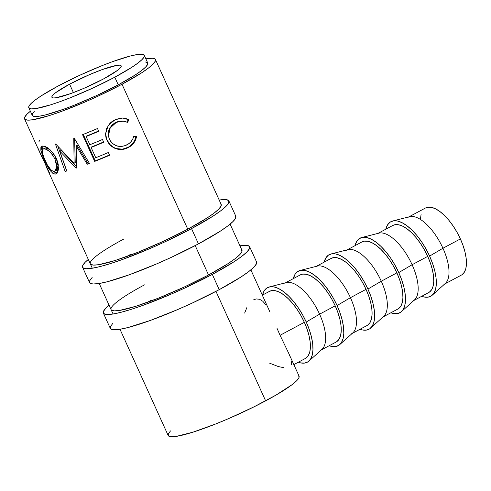 <?xml version="1.0" encoding="UTF-8"?>
<svg xmlns="http://www.w3.org/2000/svg" width="491" height="491" viewBox="0 0 491 491"><rect width="100%" height="100%" fill="white"/><g stroke="black" fill="none" stroke-linecap="round" stroke-linejoin="round"><path stroke-width="0.74" d="M191.539 228.622A80.315 10.827 155.6 0 1 82.605 267.325A80.315 10.827 155.6 0 1 88.306 259.426L85.225 262.212L82.697 265.625L82.973 267.828L86.048 268.737L91.799 268.313L100.011 266.582L110.365 263.599L122.462 259.487L149.982 248.538L164.344 242.118L191.539 228.622L198.462 243.88L191.539 228.622L213.284 215.966L221.036 210.565L226.271 206.073L228.8 202.66L228.524 200.457L225.449 199.549L219.195 200.052A80.315 10.827 155.6 0 1 228.892 200.966A80.315 10.827 155.6 0 1 191.539 228.622M82.605 267.325L89.528 282.583A80.315 10.827 -24.4 0 0 198.462 243.88A80.315 10.827 -24.4 0 0 235.815 216.224L228.892 200.966M221.195 204.459A71.864 9.691 155.6 0 1 187.771 229.199A71.864 9.691 155.6 0 1 90.301 263.833A71.864 9.691 155.6 0 1 123.726 239.086M130.649 254.344A71.864 9.691 -24.4 0 0 126.322 256.689M90.289 263.796L90.632 264.281L93.382 265.091L98.531 264.717L115.146 260.5L137.934 252.27L163.435 241.277L187.771 229.199L207.227 217.875L214.162 213.051L218.851 209.031L221.11 205.975L220.864 204.004M92.142 277.47L89.614 280.883L89.896 283.086L92.971 283.994L98.722 283.571L106.934 281.84L129.385 274.745L156.899 263.796L171.267 257.376L198.462 243.88L220.207 231.224L227.953 225.823L233.194 221.331L235.723 217.918L235.447 215.721M212.302 274.395A80.315 10.827 155.6 0 1 103.368 313.098A80.315 10.827 155.6 0 1 109.07 305.199L105.988 307.986L103.46 311.398L103.736 313.602L106.811 314.51L112.568 314.087L120.78 312.356L131.128 309.373L143.225 305.261L170.745 294.312L185.107 287.892L212.302 274.395L219.225 289.653L212.302 274.395L234.047 261.74L241.799 256.339L247.034 251.852L249.563 248.44L249.287 246.237L246.212 245.328L239.958 245.825A80.315 10.827 155.6 0 1 249.655 246.74A80.315 10.827 155.6 0 1 212.302 274.395M103.368 313.098L110.291 328.356A80.315 10.827 -24.4 0 0 219.225 289.653A80.315 10.827 -24.4 0 0 256.578 261.998L249.655 246.74M241.959 250.232A71.864 9.691 155.6 0 1 208.534 274.978A71.864 9.691 155.6 0 1 111.07 309.606A71.864 9.691 155.6 0 1 144.489 284.86M151.412 300.118A71.864 9.691 -24.4 0 0 147.085 302.462M111.052 309.569L111.396 310.054L114.151 310.871L119.295 310.49L135.909 306.274L158.697 298.043L184.205 287.051L208.534 274.978L227.996 263.655L234.925 258.825L239.614 254.804L241.879 251.748L241.627 249.778M112.912 323.244L110.383 326.656L110.659 328.86L113.734 329.768L119.485 329.344L127.697 327.614L150.148 320.519L177.662 309.569L192.03 303.15L219.225 289.653L240.971 276.998L248.716 271.597L253.957 267.11L256.486 263.698L256.21 261.494M444.693 284.007L461.374 275.095A38.046 16.369 -118.1 0 0 460.392 238.927L442.956 248.243A38.046 16.369 61.9 0 1 443.932 284.418M392.64 221.024A42.275 18.185 61.9 0 0 385.84 229.187L387.571 224.872L390.118 222.159L393.463 220.858L397.471 221.024L401.988 222.65L406.843 225.67L411.851 229.972L416.816 235.392L421.548 241.719L425.863 248.71L429.6 256.099A42.275 18.185 61.9 0 1 432.264 295.177A42.275 18.185 61.9 0 1 421.701 296.294L424.058 296.981L428.066 297.147L431.411 295.846L433.958 293.133L435.615 289.107L436.321 283.921L436.039 277.777L434.787 270.915L432.614 263.593L429.6 256.099L442.956 248.243L429.6 256.099A42.275 18.185 61.9 0 0 392.64 221.024L409.69 216.678A38.046 16.369 -118.1 0 1 442.956 248.243L460.392 238.927L457.029 232.28L453.144 225.989L448.884 220.293L444.416 215.414L439.911 211.541L435.542 208.822L431.472 207.362L427.87 207.208L425.464 208.012M432.264 295.177L445.349 283.417A38.046 16.369 -118.1 0 0 442.956 248.243A38.046 16.369 61.9 0 0 408.07 217.304M413.852 300.492L428.692 292.556A38.046 16.369 -118.1 0 0 427.716 256.388L412.115 264.723A38.046 16.369 61.9 0 1 413.091 300.897M398.76 272.579A42.275 18.185 61.9 0 1 401.423 311.656A42.275 18.185 61.9 0 1 390.861 312.773L393.217 313.461L397.225 313.632L400.57 312.331L403.117 309.612L404.774 305.586L405.48 300.4L405.198 294.262L403.946 287.395L401.773 280.073L398.76 272.579L412.115 264.723L398.76 272.579L395.022 265.189L390.707 258.198L385.975 251.877L381.01 246.457L376.002 242.155L371.147 239.129L366.63 237.503L362.622 237.337L359.277 238.638L356.73 241.357L354.999 245.666A42.275 18.185 61.9 0 1 361.799 237.503A42.275 18.185 61.9 0 1 398.76 272.579M401.423 311.656L414.508 299.897A38.046 16.369 -118.1 0 0 412.115 264.723A38.046 16.369 -118.1 0 0 378.849 233.164L361.799 237.503M383.011 316.971L397.851 309.042A38.046 16.369 -118.1 0 0 396.875 272.867L381.274 281.208A38.046 16.369 61.9 0 1 382.25 317.376M367.919 289.058A42.275 18.185 61.9 0 1 370.582 328.135A42.275 18.185 61.9 0 1 360.02 329.258L362.376 329.946L366.384 330.112L369.729 328.81L372.276 326.092L373.933 322.065L374.639 316.879L374.357 310.742L373.105 303.874L370.932 296.558L367.919 289.058L381.274 281.208L367.919 289.058L364.181 281.674L359.866 274.684L355.128 268.356L350.169 262.937L345.161 258.634L340.306 255.608L335.789 253.982L331.781 253.816L328.436 255.117L325.889 257.836L324.158 262.145A42.275 18.185 61.9 0 1 330.959 253.988A42.275 18.185 61.9 0 1 367.919 289.058M370.582 328.135L383.667 316.376A38.046 16.369 -118.1 0 0 381.274 281.208A38.046 16.369 -118.1 0 0 348.009 249.643L330.959 253.988M352.17 333.45L367.01 325.521A38.046 16.369 -118.1 0 0 366.034 289.346L350.433 297.687A38.046 16.369 61.9 0 1 351.409 333.855M337.078 305.537A42.275 18.185 61.9 0 1 339.741 344.621A42.275 18.185 61.9 0 1 329.179 345.738L331.535 346.425L335.543 346.591L338.888 345.29L341.435 342.577L343.092 338.545L343.798 333.364L343.516 327.221L342.264 320.359L340.091 313.037L337.078 305.537L350.433 297.687L337.078 305.537L333.34 298.154L329.025 291.163L324.287 284.835L319.328 279.416L314.32 275.113L309.465 272.088L304.948 270.467L300.94 270.302L297.595 271.597L295.048 274.316L293.317 278.624A42.275 18.185 61.9 0 1 300.118 270.467A42.275 18.185 61.9 0 1 337.078 305.537M339.741 344.621L352.826 332.861A38.046 16.369 -118.1 0 0 350.433 297.687A38.046 16.369 -118.1 0 0 317.168 266.122L300.118 270.467M321.329 349.93L336.169 342A38.046 16.369 -118.1 0 0 335.193 305.832L319.592 314.166A38.046 16.369 61.9 0 1 320.568 350.341M306.237 322.016A42.275 18.185 61.9 0 1 308.9 361.1A42.275 18.185 61.9 0 1 298.338 362.217L300.695 362.904L304.702 363.07L308.047 361.769L310.594 359.056L312.251 355.03L312.957 349.844L312.675 343.7L311.423 336.838L309.25 329.516L306.237 322.016L319.592 314.166L306.237 322.016L302.499 314.633L298.178 307.642L293.446 301.314L288.487 295.895L283.479 291.593L278.624 288.573L274.101 286.947L270.099 286.781L266.754 288.082L264.207 290.795L262.476 295.109A42.275 18.185 61.9 0 1 269.277 286.947A42.275 18.185 61.9 0 1 306.237 322.016M308.9 361.1L321.986 349.34A38.046 16.369 -118.1 0 0 319.592 314.166A38.046 16.369 -118.1 0 0 286.327 282.601L269.277 286.947M69.581 84.176A38.046 5.131 155.6 0 1 121.179 65.843A38.046 5.131 155.6 0 1 103.484 78.947L117.459 70.391L119.939 68.267L121.136 66.647L121.007 65.604L119.552 65.174L116.827 65.377L102.3 69.556L89.264 74.742L69.581 84.176L55.612 92.731L53.126 94.855L51.929 96.475L52.064 97.519L53.519 97.948L56.244 97.746L70.765 93.566L83.801 88.38L103.484 78.947A38.046 5.131 155.6 0 1 51.886 97.279A38.046 5.131 155.6 0 1 69.581 84.176L73.398 92.596L69.581 84.176M114.79 77.204A63.407 8.55 155.6 0 1 28.791 107.756A63.407 8.55 155.6 0 1 58.282 85.919L79.751 75.264L102.251 65.567L112.813 61.553L130.538 55.956L137.02 54.587L141.561 54.249L143.986 54.967L144.207 56.711L142.212 59.405L138.075 62.946L131.956 67.212L114.79 77.204L93.321 87.858L70.814 97.556L60.258 101.569L50.708 104.816L36.052 108.536L31.51 108.873L29.079 108.155L28.859 106.412L30.859 103.718L34.996 100.176L41.109 95.911L58.282 85.919A63.407 8.55 155.6 0 1 144.28 55.366A63.407 8.55 155.6 0 1 114.79 77.204L118.251 84.833L114.79 77.204M28.791 107.756L32.246 115.385A63.407 8.55 -24.4 0 0 118.251 84.833A63.407 8.55 -24.4 0 0 147.742 62.995L144.28 55.366M122.02 84.249A71.864 9.691 155.6 0 1 24.55 118.877A71.864 9.691 155.6 0 1 30.368 111.23L26.895 114.305L24.63 117.355L24.881 119.325L27.631 120.142L32.78 119.767L49.388 115.545L60.215 111.868L84.833 102.067L97.684 96.328L122.02 84.249L187.771 229.199L122.02 84.249A71.864 9.691 155.6 0 0 155.438 59.503A71.864 9.691 155.6 0 0 145.858 58.846L152.357 58.239L155.107 59.055L155.359 61.025L153.094 64.076L148.405 68.096L141.476 72.926L122.02 84.249M119.988 329.265L168.168 435.486A71.864 9.691 -24.4 0 0 265.637 400.859L215.972 291.372L265.637 400.859A71.864 9.691 -24.4 0 0 299.062 376.112L288.984 353.907M208.534 274.978L195.209 245.598L208.534 274.978M128.09 119.331L128.869 119.749L127.623 122.357L124.867 121.357L121.946 121.068L119 121.486L115.066 123.106L112.083 125.42L109.266 129.587L108.517 131.987L108.302 134.479L108.977 138.161L110.696 141.518L112.365 143.409L116.748 145.888L121.75 146.435L125.426 145.539L129.127 143.489L131.25 141.402L132.822 138.867L133.834 136.05L136.535 136.639L135.461 140.156L133.564 143.292L130.968 145.864L126.285 148.435L121.314 149.516L117.92 149.27L114.685 148.214L110.064 144.931L106.94 140.217L105.933 137.333L105.528 134.307L106.67 128.329L110.045 123.21L112.414 121.24L115.919 119.338L122.075 117.981L125.598 118.405L128.09 119.331M109.493 154.972A69.753 9.403 -24.4 0 1 95.254 160.852L83.267 134.424L95.254 160.852L94.677 161.404L82.568 134.7L97.5 128.532L98.74 131.269A71.864 9.691 155.6 0 1 86.134 136.516L89.859 144.735A71.864 9.691 155.6 0 0 102.466 139.487L103.711 142.224A71.864 9.691 155.6 0 1 91.105 147.472L95.763 157.74A71.864 9.691 155.6 0 0 108.37 152.492L109.61 155.23L94.677 161.404L82.568 134.7A71.864 9.691 -24.4 0 0 97.5 128.532L98.74 131.269A71.864 9.691 155.6 0 1 86.134 136.516L89.859 144.735A71.864 9.691 -24.4 0 0 102.466 139.487L103.711 142.224A71.864 9.691 155.6 0 1 91.105 147.472L95.763 157.74A71.864 9.691 -24.4 0 0 108.37 152.492L109.61 155.23A71.864 9.691 155.6 0 1 94.677 161.404L109.745 154.861M76.185 145.888L76.535 168.008A71.864 9.691 155.6 0 1 76.093 168.149L59.847 151.21L66.77 170.978A71.864 9.691 155.6 0 1 65.119 171.42L55.44 144.059A71.864 9.691 -24.4 0 0 55.679 143.992L74.123 163.294L73.754 138.045A71.864 9.691 -24.4 0 0 74.073 137.934L89.466 163.411A71.864 9.691 155.6 0 1 87.232 164.246L76.185 145.888L77.044 145.226L76.185 145.888L87.232 164.246L88.024 163.613L77.044 145.226L88.024 163.613A69.753 9.403 -24.4 0 0 89.301 163.135A69.753 9.403 -24.4 0 1 88.024 163.613L87.232 164.246A71.864 9.691 155.6 0 0 89.466 163.411L74.073 137.934A71.864 9.691 155.6 0 1 73.754 138.045L74.123 163.294L75.24 162.539L74.601 138.812L75.24 162.539L74.123 163.294L55.679 143.992A71.864 9.691 155.6 0 1 55.44 144.059L65.119 171.42L66.561 170.573L57.969 146.502L66.561 170.573A69.753 9.403 -24.4 0 0 66.616 170.555A69.753 9.403 -24.4 0 1 66.561 170.573L65.119 171.42A71.864 9.691 155.6 0 0 66.77 170.978L59.847 151.21L76.093 168.149L76.528 167.854L76.093 168.149A71.864 9.691 155.6 0 0 76.535 168.008L76.185 145.888M58.497 169.211L57.447 172.74L56.496 173.71L54.747 174.109L52.77 173.262L49.91 170.174L47.032 165.535L43.165 157.378L40.845 150.283L40.9 147.251L41.52 146.404L42.533 146.048L45.546 146.674L49.413 149.246L53.31 153.419L54.992 155.978L56.993 160.109L58.245 164.319M36.782 145.839L49.542 173.035A71.864 9.691 155.6 0 1 49.118 172.746L45.798 165.682M293.845 364.617L305.328 358.479A38.046 16.369 -118.1 0 0 304.352 322.311L280.073 335.285L288.733 353.354L280.073 335.285L304.352 322.311A38.046 16.369 -118.1 0 0 269.467 291.372L262.347 295.177M283.381 367.599L278.354 366.574L269.639 363.18M291.623 361.646L291.507 364.543M276.992 328.27L280.073 335.285L276.992 328.27M269.995 312.104L250.876 269.89M253.687 299.805L256.204 298.933L259.573 299.264L262.777 301.241L265.791 304.69M244.635 313.074L246.844 307.63M290.629 357.896L288.733 353.354M34.315 111.347L32.32 114.041L32.541 115.784L34.965 116.502L39.513 116.164L45.994 114.796L63.72 109.198L74.276 105.184L96.782 95.487L118.251 84.833L135.418 74.841L141.537 70.575L145.674 67.034L147.668 64.339L147.447 62.596L145.023 61.878M170.512 430.908L168.253 433.964L168.499 435.934L171.249 436.751L176.398 436.37L193.006 432.154L215.801 423.923L228.45 418.676L253.859 406.916L276.181 394.985L292.028 384.705L296.717 380.685L298.976 377.628L298.731 375.658M122.486 121.044L115.784 122.388L123.204 121.105L127.623 122.357L128.869 119.749L122.928 118L115.078 119.712L108.223 125.426L105.522 133.975L106.94 140.217C108.536 143.838 111.119 146.502 114.685 148.214C119.141 150.08 123.529 149.933 127.844 147.766C132.57 145.502 135.467 141.795 136.535 136.639L133.834 136.05C132.785 140.18 130.373 143.182 126.586 145.041C119.172 148.036 113.458 146.128 109.45 139.321L108.462 136.13L110.027 128.09L116.171 122.523L115.784 122.388L109.867 127.826L108.401 135.78M133.791 136.197L135.811 136.67C134.822 141.782 132.036 145.44 127.451 147.638L127.844 147.766L127.451 147.638C123.247 149.743 118.969 149.841 114.618 147.932L114.618 147.932C111.119 146.195 108.572 143.513 106.977 139.892L105.522 133.773L105.958 137.007L106.977 139.892L110.076 144.618L113.372 147.263L116.171 148.57L122.517 149.172L128.249 147.232L130.483 145.778L132.987 143.249L134.804 140.156L135.811 136.67L133.791 136.197M122.59 117.987L128.869 119.749L128.151 119.779L126.96 122.357L128.151 119.779L124.941 118.405L122.578 117.987M108.407 135.823L108.425 131.717L109.125 129.336L111.825 125.223L114.71 122.959L117.14 121.817L122.093 121.019M86.134 136.516L86.643 135.989A69.753 9.403 -24.4 0 0 98.623 131.005A69.753 9.403 -24.4 0 1 86.643 135.989L86.134 136.516M91.105 147.472L91.608 146.944A69.753 9.403 -24.4 0 0 103.589 141.96A69.753 9.403 -24.4 0 1 91.608 146.944L91.105 147.472M61.191 150.393L59.847 151.21L61.191 150.393L76.492 166.67L61.191 150.393M57.097 173.2L55.354 174.109L56.299 173.832L58.564 168.253L56.404 158.716C51.702 150.332 47.081 146.109 42.533 146.048L41.747 146.263L40.992 151.001L44.35 160.103C48.106 168.855 51.77 173.519 55.354 174.109L57.097 173.2L55.882 173.059L53.476 171.365L57.091 173.2M44.791 159.888L44.35 160.103L44.791 159.888M42.686 149.35L42.84 146.036L42.692 149.374M56.281 170.371L55.814 170.469M54.857 171.144L56.551 170.248L58.325 164.749L57.999 168.229L56.711 170.156M44.749 148.165L46.639 147.969L50.162 149.853M54.071 171.377C51.107 170.985 48.063 167.259 44.939 160.207L42.336 152.787L43.177 148.963L43.822 148.779C47.455 148.859 51.162 152.278 54.949 159.041L56.747 166.83L54.845 171.144L54.071 171.377L55.771 170.297L56.692 167.572L56.453 163.577L54.949 159.041L56.514 158.163L54.949 159.041L52.445 154.745L49.321 151.375L46.258 149.35L43.822 148.779L45.565 147.871L42.981 149.08L42.195 150.817L43.165 155.831L47.154 164.614L50.776 169.708L51.948 170.715L54.071 171.377M49.787 149.571L45.565 147.871L43.165 148.969M49.118 172.746L49.118 172.746A71.864 9.691 155.6 0 0 49.542 173.035L36.678 145.612M40.458 153.112L41.87 157.046L40.458 153.112M37.844 147.859L37.789 147.883A71.864 9.691 155.6 0 1 37.782 147.742A71.864 9.691 155.6 0 0 37.789 147.883L40.268 153.198L37.844 147.859M38.967 141.635L39.654 140.463M38.059 148.656L37.911 148.325M305.979 358.086L308.274 355.644L309.766 352.016L310.398 347.352L310.146 341.822L309.023 335.648L307.065 329.056L304.352 322.311L300.989 315.664L297.104 309.373L292.845 303.677L288.377 298.798L283.872 294.925L279.502 292.206L275.433 290.746L271.824 290.592L269.424 291.396M284.706 283.227A38.046 16.369 61.9 0 1 319.592 314.166L335.193 305.832A38.046 16.369 -118.1 0 0 300.308 274.892L285.467 282.822M336.82 341.607L339.115 339.158L340.607 335.537L341.239 330.873L340.987 325.343L339.864 319.168L337.906 312.577L335.193 305.832L331.83 299.179L327.945 292.888L323.686 287.198L319.218 282.319L314.713 278.446L310.343 275.727L306.274 274.26L302.671 274.113L300.265 274.917M315.547 266.748A38.046 16.369 61.9 0 1 350.433 297.687L366.034 289.346A38.046 16.369 -118.1 0 0 331.149 258.407L316.308 266.343M367.661 325.128L369.956 322.679L371.448 319.058L372.08 314.387L371.828 308.864L370.705 302.683L368.747 296.098L366.034 289.346L362.671 282.699L358.786 276.408L354.527 270.713L350.058 265.84L345.554 261.967L341.184 259.248L337.114 257.781L333.512 257.634L331.106 258.438M346.388 250.269A38.046 16.369 61.9 0 1 381.274 281.208L396.875 272.867A38.046 16.369 -118.1 0 0 361.99 241.928L347.149 249.858M398.502 308.643L400.797 306.2L402.289 302.573L402.921 297.908L402.669 292.384L401.546 286.204L399.588 279.618L396.875 272.867L393.512 266.22L389.627 259.929L385.367 254.234L380.899 249.36L376.394 245.488L372.025 242.763L367.955 241.302L364.353 241.155L361.947 241.953M377.229 233.79A38.046 16.369 61.9 0 1 412.115 264.723L427.716 256.388A38.046 16.369 -118.1 0 0 392.837 225.449L377.99 233.378M429.349 292.163L431.638 289.721L433.13 286.093L433.762 281.429L433.51 275.899L432.387 269.725L430.429 263.133L427.716 256.388L424.353 249.741L420.468 243.45L416.208 237.754L411.74 232.875L407.235 229.002L402.865 226.283L398.796 224.823L395.194 224.675L392.788 225.473M462.025 274.702L464.32 272.26L465.812 268.632L466.444 263.968L466.192 258.438L465.063 252.264L463.105 245.672L460.392 238.927A38.046 16.369 -118.1 0 0 425.513 207.988L408.831 216.899M421.075 214.45L420.443 219.115M24.55 118.877L36.751 145.778M113.065 314.007L99.225 283.491M92.302 268.233L46.627 167.554M155.457 59.54L221.208 204.489M230.113 224.117L241.971 250.269M105.522 133.564L105.522 133.982M37.985 148.497L41.864 157.04"/></g></svg>
